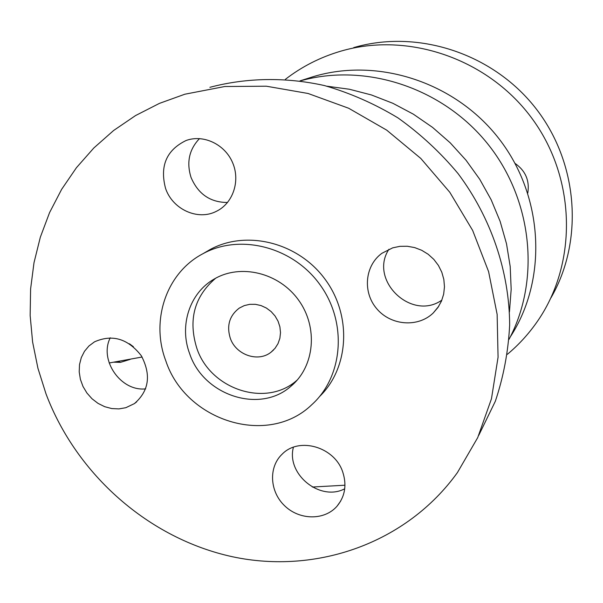 <?xml version="1.0" encoding="UTF-8"?>
<svg xmlns="http://www.w3.org/2000/svg" width="603" height="603" viewBox="0 0 603 603"><rect width="100%" height="100%" fill="white"/><g stroke="black" fill="none" stroke-linecap="round" stroke-linejoin="round"><path stroke-width="0.9" d="M326.999 86.214L349.363 89.244L371.425 94.957L392.87 103.301L413.356 114.171L432.577 127.406L450.222 142.836L466.036 160.232L479.754 179.317L491.181 199.812L500.143 221.399L506.505 243.748L510.198 266.518L511.171 289.357L509.445 311.932M509.038 339.331C540.733 279.702 532.562 199.163 487.164 143.205C441.826 87.194 364.958 62.591 300.249 80.908M344.969 485.211L312.309 487.028M510.281 336.919C547.69 279.536 543.929 196.578 499.013 138.765C454.247 80.832 374.862 56.32 309.874 77.734L300.015 80.87M209.874 87.314C246.461 77.651 285.671 76.928 324.482 85.573C350.124 92.998 374.621 103.776 397.98 117.902C420.321 133.806 440.356 152.371 458.076 173.604C491.196 217.871 509.399 271.757 509.656 324.994C508.306 351.443 503.528 376.883 495.319 401.296L478.714 435.411M388.943 249.243C368.531 280.109 411.502 321.587 441.878 300.113M293.405 447.253C286.101 474.146 320.087 501.817 344.72 488.792M110.259 337.778C98.854 360.036 120.811 391.701 145.662 388.86M199.503 138.584C189.169 149.431 186.342 162.38 191.03 177.418C198.153 194.113 210.334 202.465 227.557 202.48M507.409 354.285C518.354 345.135 528.002 334.665 536.346 322.891C577.199 265.569 576.845 180.523 532.969 119.786C489.259 58.928 408.397 31.213 340.657 51.21C320.276 57.217 301.839 66.601 285.355 79.362M515.075 163.421C525.507 170.762 529.751 180.629 527.791 193.028M46.024 393.917L37.936 368.29L32.615 342.052L30.15 315.505L30.602 288.965L33.994 262.75L40.333 237.19L49.567 212.61L61.642 189.334L76.445 167.687L93.827 147.984L113.605 130.512L135.554 115.565L159.411 103.392L184.872 94.211L224.821 86.508L266.338 86.206L308.08 93.48L348.662 108.246L386.681 130.12L420.796 158.438L449.793 192.267L472.654 230.436L488.596 271.621L497.136 314.374L498.063 357.24L491.468 398.764L477.719 437.612L457.413 472.594C406.43 543.484 316.176 574.599 232.63 556.788C148.964 538.683 76.513 474.719 46.024 393.917M392.704 247.841L381.925 253.283C364.755 265.704 362.471 292.395 376.883 308.887C391.008 325.628 418.067 327.746 433.263 312.965L437.951 307.47L441.464 301.123L443.665 294.158L444.471 286.84L443.838 279.43L441.795 272.202L438.419 265.441L433.828 259.388L428.19 254.278L421.731 250.298L414.676 247.592L407.311 246.258L399.895 246.341L392.704 247.841M342.798 472.209C334.793 446.921 299.118 436.527 282.166 454.157C268.305 467.159 269.662 491.807 284.827 505.962C299.766 520.359 324.7 520.57 337.115 506.09C345.022 496.367 346.913 485.068 342.798 472.209M125.823 407.703L134.394 403.618C149.047 390.925 151.353 374.96 141.313 355.747C127.919 338.637 112.324 333.994 94.513 341.833L88.958 345.964L84.488 351.3L81.299 357.587L79.513 364.559L79.204 371.9L80.38 379.31L82.988 386.448L86.922 393.02L91.995 398.741L98.003 403.362L104.688 406.686L111.759 408.563L118.904 408.909L125.823 407.703M165.561 188.407C172.586 209.362 197.776 220.909 216.236 211.389C232.886 203.49 240.559 181.171 232.652 162.787C224.964 144.305 203.452 134.107 186.071 140.514C166.488 150.041 159.652 166.006 165.561 188.407M550.901 297.935C584.081 240.816 578.405 162.23 535.185 107.575C492.04 52.853 416.982 29.012 353.712 47.607M109.158 362.976L142.097 357.021M205.284 252.356L210.115 249.536C246.386 229.668 297.784 242.3 324.783 278.872C352.092 315.211 349.273 367.83 319.552 396.548M165.787 360.775C150.396 320.464 166.277 272.79 202.992 253.69C240.137 233.323 292.968 246.823 320.065 284.812C347.509 322.552 343.25 376.483 311.774 404.719C267.996 447.192 185.52 421.052 165.787 360.775M189.613 353.562C179.076 325.733 189.515 293.058 214.11 279.106C240.469 263.375 278.993 272.646 298.53 300.06C318.346 327.278 314.698 366.42 291.136 386.048C259.983 414.216 203.324 395.47 189.613 353.562M291.136 386.048L297.075 380.139C266.277 407.99 210.296 389.546 196.797 348.165C188.061 319.831 194.332 296.525 215.618 278.254M230.218 338.019C226.494 325.484 229.539 315.505 239.346 308.065L244.283 305.6L249.717 304.334L255.393 304.319L261.031 305.57L266.36 308.027L271.124 311.57L275.081 316.032L278.058 321.195L279.89 326.811L280.508 332.607L279.875 338.306L278.021 343.62L275.043 348.308L271.094 352.144C258.152 362.742 235.713 354.888 230.218 338.019M129.419 343.755L133.406 346.725M212.467 280.817L212.897 279.837M130.067 359.426L120.585 362.32L117.555 361.461M131.311 358.973L128.846 359.418M438.75 306.264L433.263 312.965M340.718 501.01L337.115 506.09M136.662 401.877L134.394 403.618M217.804 210.583L216.236 211.389M202.992 253.69L210.115 249.536M113.537 362.184L120.479 362.358M271.094 352.144L273.521 350.011"/></g></svg>
